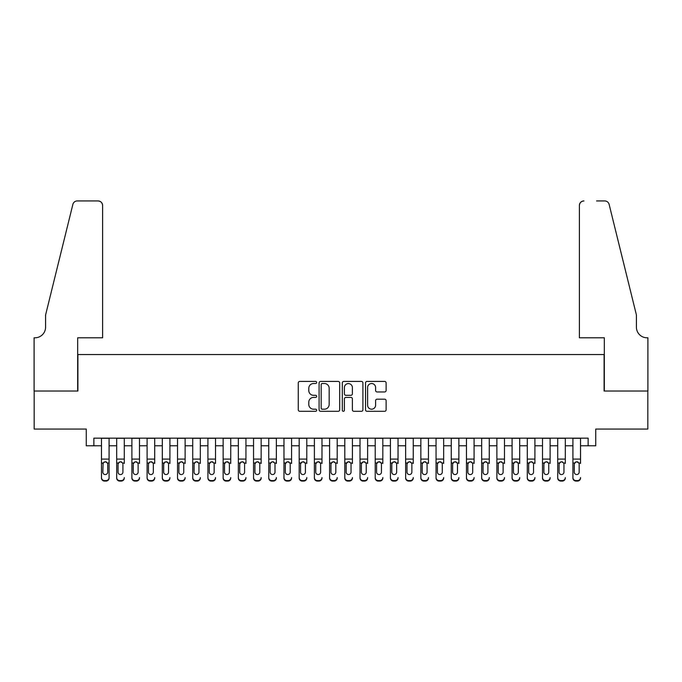 <?xml version="1.0" encoding="UTF-8"?>
<svg xmlns="http://www.w3.org/2000/svg" width="682" height="682" viewBox="0 0 682 682"><rect width="100%" height="100%" fill="white"/><g stroke="black" fill="none" stroke-linecap="round" stroke-linejoin="round"><path stroke-width="1.02" d="M316.67 382.474A1.049 1.049 0 0 0 315.621 381.426L299.765 381.426A1.492 1.492 0 0 0 298.273 382.926L298.273 409.797A1.492 1.492 0 0 0 299.765 411.289L315.621 411.289A1.049 1.049 0 0 0 316.67 410.24A1.049 1.049 0 0 0 315.621 409.191L313.567 409.191A4.774 4.774 0 0 1 308.793 404.417L308.793 402.175A4.774 4.774 0 0 1 313.567 397.401L315.621 397.401A1.049 1.049 0 0 0 316.67 396.361A1.049 1.049 0 0 0 315.621 395.313L313.567 395.313A4.774 4.774 0 0 1 308.793 390.539L308.793 388.297A4.774 4.774 0 0 1 313.567 383.523L315.621 383.523A1.049 1.049 0 0 0 316.67 382.474M384.622 391.954A1.492 1.492 0 0 0 386.123 390.462L386.123 382.926A1.492 1.492 0 0 0 384.622 381.426L367.01 381.426A1.492 1.492 0 0 0 365.518 382.926L365.518 409.797A1.492 1.492 0 0 0 367.01 411.289L384.622 411.289A1.492 1.492 0 0 0 386.123 409.797L386.123 400.684A1.492 1.492 0 0 0 384.622 399.192L377.086 399.192A1.492 1.492 0 0 0 375.594 400.684L375.594 405.202A3.99 3.99 0 0 1 371.605 409.191A3.99 3.99 0 0 1 367.607 405.202L367.607 387.512A3.99 3.99 0 0 1 371.605 383.523A3.99 3.99 0 0 1 375.594 387.512L375.594 390.462A1.492 1.492 0 0 0 377.086 391.954L384.622 391.954M93.869 445.781L93.869 438.176L588.131 438.176L588.131 445.781L595.736 445.781L595.736 429.055L647.823 429.055L647.823 391.033L604.099 391.033L604.099 354.538L77.901 354.538L77.901 391.033L34.177 391.033L34.177 429.055L86.264 429.055L86.264 445.781L101.473 445.781M339.696 382.926A1.492 1.492 0 0 0 338.204 381.426L320.583 381.426A1.492 1.492 0 0 0 319.091 382.926L319.091 409.797A1.492 1.492 0 0 0 320.583 411.289L338.204 411.289A1.492 1.492 0 0 0 339.696 409.797L339.696 382.926M343.796 381.426L361.417 381.426A1.492 1.492 0 0 1 362.909 382.926L362.909 409.797A1.492 1.492 0 0 1 361.417 411.289L353.873 411.289A1.492 1.492 0 0 1 352.381 409.797L352.381 398.893A1.492 1.492 0 0 0 350.889 397.401L345.885 397.401A1.492 1.492 0 0 0 344.393 398.893L344.393 410.24A1.049 1.049 0 0 1 343.353 411.289A1.049 1.049 0 0 1 342.304 410.24L342.304 382.926A1.492 1.492 0 0 1 343.796 381.426M109.077 445.781L116.682 445.781M124.286 445.781L131.89 445.781M139.495 445.781L147.099 445.781M154.703 445.781L162.307 445.781M169.912 445.781L177.516 445.781M185.12 445.781L192.725 445.781M200.329 445.781L207.925 445.781M215.529 445.781L223.133 445.781M230.738 445.781L238.342 445.781M245.946 445.781L253.551 445.781M261.155 445.781L268.759 445.781M276.363 445.781L283.968 445.781M291.572 445.781L299.176 445.781M306.781 445.781L314.385 445.781M321.989 445.781L329.594 445.781M337.198 445.781L344.802 445.781M352.406 445.781L360.011 445.781M367.615 445.781L375.219 445.781M382.824 445.781L390.428 445.781M398.032 445.781L405.637 445.781M413.241 445.781L420.845 445.781M428.449 445.781L436.054 445.781M443.658 445.781L451.262 445.781M458.867 445.781L466.471 445.781M474.075 445.781L481.671 445.781M489.275 445.781L496.88 445.781M504.484 445.781L512.088 445.781M519.693 445.781L527.297 445.781M534.901 445.781L542.505 445.781M550.11 445.781L557.714 445.781M565.318 445.781L572.923 445.781M580.527 445.781L588.131 445.781M322.228 383.523A1.049 1.049 0 0 0 321.179 384.563L321.179 408.151A1.049 1.049 0 0 0 322.228 409.191L324.393 409.191A4.774 4.774 0 0 0 329.167 404.417L329.167 388.297A4.774 4.774 0 0 0 324.393 383.523L322.228 383.523M352.381 387.589A3.99 3.99 0 0 0 348.391 383.591A3.99 3.99 0 0 0 344.393 387.589L344.393 393.821A1.492 1.492 0 0 0 345.885 395.313L350.889 395.313A1.492 1.492 0 0 0 352.381 393.821L352.381 387.589M101.473 463.487L101.473 477.571A3.043 3.018 -0 0 0 104.516 480.588L106.034 480.588A3.043 3.018 -0 0 0 109.077 477.571L109.077 478.048A3.043 3.018 180 0 1 106.034 481.066L106.034 480.588M107.705 472.14L107.705 464.135L107.705 472.14A2.43 2.413 180 0 1 105.275 474.553A2.43 2.413 180 0 0 107.705 472.14M102.837 472.617L102.837 472.14A2.43 2.413 180 0 0 105.275 474.553M104.005 462.046L102.837 463.939M106.545 462.046L105.275 461.688L107.441 463.01L107.705 464.135M109.077 438.176L109.077 477.571M101.473 438.176L101.473 478.048A3.043 3.018 180 0 0 104.516 481.066L106.034 481.066M101.473 463.01L103.11 463.01L102.837 472.14M103.11 463.01L105.275 461.688M102.615 337.803L102.615 205.495A4.561 4.561 0 0 0 98.046 200.934L77.288 200.934A4.561 4.561 0 0 0 72.863 204.404L45.583 314.99L45.583 327.164A10.648 10.648 0 0 1 34.935 337.803L34.1 337.803L34.1 391.033L77.671 391.033L77.671 337.803L102.615 337.803L102.615 205.495C102.326 202.742 100.8 201.224 98.046 200.934L85.429 200.934M72.863 204.404C74.023 201.898 74.023 201.898 72.863 204.404C74.023 201.898 74.023 201.898 72.863 204.404M45.583 327.164A10.648 10.648 0 0 1 34.935 337.803M579.385 337.803L579.385 205.495L579.385 337.803L604.329 337.803L604.329 391.033L647.9 391.033L647.9 337.803L647.065 337.803A10.648 10.648 0 0 1 636.417 327.164A10.648 10.648 0 0 0 647.065 337.803M628.054 281.086L609.137 204.404L636.417 314.99L636.417 327.164M596.571 200.934L604.712 200.934A4.561 4.561 0 0 1 609.137 204.404C607.977 201.898 607.977 201.898 609.137 204.404C607.977 201.898 607.977 201.898 609.137 204.404M583.954 200.934A4.561 4.561 0 0 0 579.385 205.495C579.674 202.742 581.2 201.224 583.954 200.934M116.682 438.176L116.682 477.571A3.043 3.018 -0 0 0 119.725 480.588L121.243 480.588A3.043 3.018 -0 0 0 124.286 477.571L124.286 478.048A3.043 3.018 180 0 1 121.243 481.066L121.243 480.588M124.286 463.487L124.286 438.176M122.913 472.14L122.913 464.135L122.913 472.14A2.43 2.413 180 0 1 120.484 474.553A2.43 2.413 180 0 0 122.913 472.14M118.046 472.617L118.046 472.14A2.43 2.413 180 0 0 120.484 474.553A2.43 2.413 180 0 1 118.046 472.14L118.046 463.939M119.214 462.046L118.046 464.135L118.318 463.01L120.484 461.688L122.649 463.01L122.913 464.135M121.754 462.046L120.484 461.688M131.89 438.176L131.89 477.571A3.043 3.018 -0 0 0 134.934 480.588L136.451 480.588A3.043 3.018 -0 0 0 139.495 477.571L139.495 478.048A3.043 3.018 180 0 1 136.451 481.066L136.451 480.588M139.495 463.487L139.495 438.176M138.122 472.14L138.122 464.135L138.122 472.14A2.43 2.413 180 0 1 135.692 474.553A2.43 2.413 180 0 0 138.122 472.14M133.254 472.617L133.254 472.14A2.43 2.413 180 0 0 135.692 474.553A2.43 2.413 180 0 1 133.254 472.14L133.254 463.939M134.422 462.046L133.254 464.135L133.527 463.01L135.692 461.688L137.858 463.01L138.122 464.135M136.963 462.046L135.692 461.688M147.099 438.176L147.099 477.571A3.043 3.018 -0 0 0 150.134 480.588L151.66 480.588A3.043 3.018 -0 0 0 154.703 477.571L154.703 478.048A3.043 3.018 180 0 1 151.66 481.066L151.66 480.588M154.703 463.487L154.703 438.176M153.331 472.14L153.331 464.135L153.331 472.14A2.43 2.413 180 0 1 150.901 474.553A2.43 2.413 180 0 0 153.331 472.14M148.463 472.617L148.463 472.14A2.43 2.413 180 0 0 150.901 474.553A2.43 2.413 180 0 1 148.463 472.14L148.463 463.939M149.631 462.046L148.463 464.135L148.736 463.01L150.901 461.688L153.066 463.01L153.331 464.135M152.171 462.046L150.901 461.688M162.307 438.176L162.307 477.571A3.043 3.018 -0 0 0 165.342 480.588L166.868 480.588A3.043 3.018 -0 0 0 169.912 477.571L169.912 478.048A3.043 3.018 180 0 1 166.868 481.066L166.868 480.588M169.912 463.487L169.912 438.176M168.539 472.14L168.539 464.135L168.539 472.14A2.43 2.413 180 0 1 166.11 474.553A2.43 2.413 180 0 0 168.539 472.14M163.671 472.617L163.671 472.14A2.43 2.413 180 0 0 166.11 474.553A2.43 2.413 180 0 1 163.671 472.14L163.671 463.939M164.839 462.046L163.671 464.135L163.944 463.01L166.11 461.688L168.266 463.01L168.539 464.135M167.38 462.046L166.11 461.688M119.725 480.588L119.725 481.066L121.243 481.066M119.725 481.066A3.043 3.018 180 0 1 116.682 478.048L116.682 477.571M134.934 480.588L134.934 481.066L136.451 481.066M134.934 481.066A3.043 3.018 180 0 1 131.89 478.048L131.89 477.571M150.134 480.588L150.134 481.066L151.66 481.066M150.134 481.066A3.043 3.018 180 0 1 147.099 478.048L147.099 477.571M165.342 480.588L165.342 481.066L166.868 481.066M165.342 481.066A3.043 3.018 180 0 1 162.307 478.048L162.307 477.571M177.516 438.176L177.516 477.571A3.043 3.018 -0 0 0 180.551 480.588L182.077 480.588A3.043 3.018 -0 0 0 185.12 477.571L185.12 478.048A3.043 3.018 180 0 1 182.077 481.066L182.077 480.588M185.12 463.487L185.12 438.176M183.748 472.14L183.748 464.135L183.748 472.14A2.43 2.413 180 0 1 181.318 474.553A2.43 2.413 180 0 0 183.748 472.14M178.88 472.617L178.88 472.14A2.43 2.413 180 0 0 181.318 474.553A2.43 2.413 180 0 1 178.88 472.14L178.88 463.939M180.048 462.046L178.88 464.135L179.153 463.01L181.318 461.688L183.475 463.01L183.748 464.135M182.588 462.046L181.318 461.688M180.551 480.588L180.551 481.066L182.077 481.066M180.551 481.066A3.043 3.018 180 0 1 177.516 478.048L177.516 477.571M192.725 438.176L192.725 477.571A3.043 3.018 -0 0 0 195.76 480.588L197.286 480.588A3.043 3.018 -0 0 0 200.329 477.571L200.329 478.048A3.043 3.018 180 0 1 197.286 481.066L197.286 480.588M200.329 463.487L200.329 438.176M198.956 472.14L198.956 464.135L198.956 472.14A2.43 2.413 180 0 1 196.527 474.553A2.43 2.413 180 0 0 198.956 472.14M194.089 472.617L194.089 472.14A2.43 2.413 180 0 0 196.527 474.553A2.43 2.413 180 0 1 194.089 472.14L194.089 463.939M195.257 462.046L194.089 464.135L194.361 463.01L196.527 461.688L198.684 463.01L198.956 464.135M197.789 462.046L196.527 461.688M195.76 480.588L195.76 481.066L197.286 481.066M195.76 481.066A3.043 3.018 180 0 1 192.725 478.048L192.725 477.571M207.925 438.176L207.925 477.571A3.043 3.018 -0 0 0 210.968 480.588L212.494 480.588A3.043 3.018 -0 0 0 215.529 477.571L215.529 478.048A3.043 3.018 180 0 1 212.494 481.066L212.494 480.588M215.529 463.487L215.529 438.176M214.165 472.14L214.165 464.135L214.165 472.14A2.43 2.413 180 0 1 211.727 474.553A2.43 2.413 180 0 0 214.165 472.14M209.297 472.617L209.297 472.14A2.43 2.413 180 0 0 211.727 474.553A2.43 2.413 180 0 1 209.297 472.14L209.297 463.939M210.465 462.046L209.297 464.135L209.57 463.01L211.727 461.688L213.892 463.01L214.165 464.135M212.997 462.046L211.727 461.688M210.968 480.588L210.968 481.066L212.494 481.066M210.968 481.066A3.043 3.018 180 0 1 207.925 478.048L207.925 477.571M223.133 438.176L223.133 477.571A3.043 3.018 -0 0 0 226.177 480.588L227.703 480.588A3.043 3.018 -0 0 0 230.738 477.571L230.738 478.048A3.043 3.018 180 0 1 227.703 481.066L227.703 480.588M230.738 463.487L230.738 438.176M229.374 472.14L229.374 464.135L229.374 472.14A2.43 2.413 180 0 1 226.935 474.553A2.43 2.413 180 0 0 229.374 472.14M224.506 472.617L224.506 472.14A2.43 2.413 180 0 0 226.935 474.553A2.43 2.413 180 0 1 224.506 472.14L224.506 463.939M225.665 462.046L224.506 464.135L224.779 463.01L226.935 461.688L229.101 463.01L229.374 464.135M228.206 462.046L226.935 461.688M226.177 480.588L226.177 481.066L227.703 481.066M226.177 481.066A3.043 3.018 180 0 1 223.133 478.048L223.133 477.571M238.342 438.176L238.342 477.571A3.043 3.018 -0 0 0 241.385 480.588L242.911 480.588A3.043 3.018 -0 0 0 245.946 477.571L245.946 478.048A3.043 3.018 180 0 1 242.911 481.066L242.911 480.588M245.946 463.487L245.946 438.176M244.582 472.14L244.582 464.135L244.582 472.14A2.43 2.413 180 0 1 242.144 474.553A2.43 2.413 180 0 0 244.582 472.14M239.714 472.617L239.714 472.14A2.43 2.413 180 0 0 242.144 474.553A2.43 2.413 180 0 1 239.714 472.14L239.714 463.939M240.874 462.046L239.714 464.135L239.987 463.01L242.144 461.688L244.309 463.01L244.582 464.135M243.414 462.046L242.144 461.688M241.385 480.588L241.385 481.066L242.911 481.066M241.385 481.066A3.043 3.018 180 0 1 238.342 478.048L238.342 477.571M253.551 438.176L253.551 477.571A3.043 3.018 -0 0 0 256.594 480.588L258.12 480.588A3.043 3.018 -0 0 0 261.155 477.571L261.155 478.048A3.043 3.018 180 0 1 258.12 481.066L258.12 480.588M261.155 463.487L261.155 438.176M259.791 472.14L259.791 464.135L259.791 472.14A2.43 2.413 180 0 1 257.353 474.553A2.43 2.413 180 0 0 259.791 472.14M254.923 472.617L254.923 472.14A2.43 2.413 180 0 0 257.353 474.553A2.43 2.413 180 0 1 254.923 472.14L254.923 463.939M256.082 462.046L254.923 464.135L255.187 463.01L257.353 461.688L259.518 463.01L259.791 464.135M258.623 462.046L257.353 461.688M256.594 480.588L256.594 481.066L258.12 481.066M256.594 481.066A3.043 3.018 180 0 1 253.551 478.048L253.551 477.571M268.759 438.176L268.759 477.571A3.043 3.018 -0 0 0 271.803 480.588L273.32 480.588A3.043 3.018 -0 0 0 276.363 477.571L276.363 478.048A3.043 3.018 180 0 1 273.32 481.066L273.32 480.588M276.363 463.487L276.363 438.176M274.999 472.14L274.999 464.135L274.999 472.14A2.43 2.413 180 0 1 272.561 474.553A2.43 2.413 180 0 0 274.999 472.14M270.132 472.617L270.132 472.14A2.43 2.413 180 0 0 272.561 474.553A2.43 2.413 180 0 1 270.132 472.14L270.132 463.939M271.291 462.046L270.132 464.135L270.396 463.01L272.561 461.688L274.727 463.01L274.999 464.135M273.832 462.046L272.561 461.688M271.803 480.588L271.803 481.066L273.32 481.066M271.803 481.066A3.043 3.018 180 0 1 268.759 478.048L268.759 477.571M283.968 438.176L283.968 477.571A3.043 3.018 -0 0 0 287.011 480.588L288.529 480.588A3.043 3.018 -0 0 0 291.572 477.571L291.572 478.048A3.043 3.018 180 0 1 288.529 481.066L288.529 480.588M291.572 463.487L291.572 438.176M290.208 472.14L290.208 464.135L290.208 472.14A2.43 2.413 180 0 1 287.77 474.553A2.43 2.413 180 0 0 290.208 472.14M285.34 472.617L285.34 472.14A2.43 2.413 180 0 0 287.77 474.553A2.43 2.413 180 0 1 285.34 472.14L285.34 463.939M286.5 462.046L285.34 464.135L285.605 463.01L287.77 461.688L289.935 463.01L290.208 464.135M289.04 462.046L287.77 461.688M287.011 480.588L287.011 481.066L288.529 481.066M287.011 481.066A3.043 3.018 180 0 1 283.968 478.048L283.968 477.571M299.176 438.176L299.176 477.571A3.043 3.018 -0 0 0 302.22 480.588L303.737 480.588A3.043 3.018 -0 0 0 306.781 477.571L306.781 478.048A3.043 3.018 180 0 1 303.737 481.066L303.737 480.588M306.781 463.487L306.781 438.176M305.417 472.14L305.417 464.135L305.417 472.14A2.43 2.413 180 0 1 302.978 474.553A2.43 2.413 180 0 0 305.417 472.14M300.549 472.617L300.549 472.14A2.43 2.413 180 0 0 302.978 474.553A2.43 2.413 180 0 1 300.549 472.14L300.549 463.939M301.708 462.046L300.549 464.135L300.813 463.01L302.978 461.688L305.144 463.01L305.417 464.135M304.249 462.046L302.978 461.688M302.22 480.588L302.22 481.066L303.737 481.066M302.22 481.066A3.043 3.018 180 0 1 299.176 478.048L299.176 477.571M314.385 438.176L314.385 477.571A3.043 3.018 -0 0 0 317.428 480.588L318.946 480.588A3.043 3.018 -0 0 0 321.989 477.571L321.989 478.048A3.043 3.018 180 0 1 318.946 481.066L318.946 480.588M321.989 463.487L321.989 438.176M320.625 472.14L320.625 464.135L320.625 472.14A2.43 2.413 180 0 1 318.187 474.553A2.43 2.413 180 0 0 320.625 472.14M315.757 472.617L315.757 472.14A2.43 2.413 180 0 0 318.187 474.553A2.43 2.413 180 0 1 315.757 472.14L315.757 463.939M316.917 462.046L315.757 464.135L316.022 463.01L318.187 461.688L320.352 463.01L320.625 464.135M319.457 462.046L318.187 461.688M317.428 480.588L317.428 481.066L318.946 481.066M317.428 481.066A3.043 3.018 180 0 1 314.385 478.048L314.385 477.571M329.594 438.176L329.594 477.571A3.043 3.018 -0 0 0 332.637 480.588L334.154 480.588A3.043 3.018 -0 0 0 337.198 477.571L337.198 478.048A3.043 3.018 180 0 1 334.154 481.066L334.154 480.588M337.198 463.487L337.198 438.176M335.825 472.14L335.825 464.135L335.825 472.14A2.43 2.413 180 0 1 333.396 474.553A2.43 2.413 180 0 0 335.825 472.14M330.966 472.617L330.966 472.14A2.43 2.413 180 0 0 333.396 474.553A2.43 2.413 180 0 1 330.966 472.14L330.966 463.939M332.125 462.046L330.966 464.135L331.23 463.01L333.396 461.688L335.561 463.01L335.825 464.135M334.666 462.046L333.396 461.688M332.637 480.588L332.637 481.066L334.154 481.066M332.637 481.066A3.043 3.018 180 0 1 329.594 478.048L329.594 477.571M344.802 438.176L344.802 477.571A3.043 3.018 -0 0 0 347.846 480.588L349.363 480.588A3.043 3.018 -0 0 0 352.406 477.571L352.406 478.048A3.043 3.018 180 0 1 349.363 481.066L349.363 480.588M352.406 463.487L352.406 438.176M351.034 472.14L351.034 464.135L351.034 472.14A2.43 2.413 180 0 1 348.604 474.553A2.43 2.413 180 0 0 351.034 472.14M346.175 472.617L346.175 472.14A2.43 2.413 180 0 0 348.604 474.553A2.43 2.413 180 0 1 346.175 472.14L346.175 463.939M347.334 462.046L346.175 464.135L346.439 463.01L348.604 461.688L350.77 463.01L351.034 464.135M349.875 462.046L348.604 461.688M347.846 480.588L347.846 481.066L349.363 481.066M347.846 481.066A3.043 3.018 180 0 1 344.802 478.048L344.802 477.571M360.011 438.176L360.011 477.571A3.043 3.018 -0 0 0 363.054 480.588L364.572 480.588A3.043 3.018 -0 0 0 367.615 477.571L367.615 478.048A3.043 3.018 180 0 1 364.572 481.066L364.572 480.588M367.615 463.487L367.615 438.176M366.243 472.14L366.243 464.135L366.243 472.14A2.43 2.413 180 0 1 363.813 474.553A2.43 2.413 180 0 0 366.243 472.14M361.375 472.617L361.375 472.14A2.43 2.413 180 0 0 363.813 474.553A2.43 2.413 180 0 1 361.375 472.14L361.375 463.939M362.543 462.046L361.375 464.135L361.648 463.01L363.813 461.688L365.978 463.01L366.243 464.135M365.083 462.046L363.813 461.688M363.054 480.588L363.054 481.066L364.572 481.066M363.054 481.066A3.043 3.018 180 0 1 360.011 478.048L360.011 477.571M375.219 438.176L375.219 477.571A3.043 3.018 -0 0 0 378.263 480.588L379.78 480.588A3.043 3.018 -0 0 0 382.824 477.571L382.824 478.048A3.043 3.018 180 0 1 379.78 481.066L379.78 480.588M382.824 463.487L382.824 438.176M381.451 472.14L381.451 464.135L381.451 472.14A2.43 2.413 180 0 1 379.022 474.553A2.43 2.413 180 0 0 381.451 472.14M376.583 472.617L376.583 472.14A2.43 2.413 180 0 0 379.022 474.553A2.43 2.413 180 0 1 376.583 472.14L376.583 463.939M377.751 462.046L376.583 464.135L376.856 463.01L379.022 461.688L381.187 463.01L381.451 464.135M380.292 462.046L379.022 461.688M378.263 480.588L378.263 481.066L379.78 481.066M378.263 481.066A3.043 3.018 180 0 1 375.219 478.048L375.219 477.571M390.428 438.176L390.428 477.571A3.043 3.018 -0 0 0 393.471 480.588L394.989 480.588A3.043 3.018 -0 0 0 398.032 477.571L398.032 478.048A3.043 3.018 180 0 1 394.989 481.066L394.989 480.588M398.032 463.487L398.032 438.176M396.66 472.14L396.66 464.135L396.66 472.14A2.43 2.413 180 0 1 394.23 474.553A2.43 2.413 180 0 0 396.66 472.14M391.792 472.617L391.792 472.14A2.43 2.413 180 0 0 394.23 474.553A2.43 2.413 180 0 1 391.792 472.14L391.792 463.939M392.96 462.046L391.792 464.135L392.065 463.01L394.23 461.688L396.395 463.01L396.66 464.135M395.5 462.046L394.23 461.688M393.471 480.588L393.471 481.066L394.989 481.066M393.471 481.066A3.043 3.018 180 0 1 390.428 478.048L390.428 477.571M405.637 438.176L405.637 477.571A3.043 3.018 -0 0 0 408.68 480.588L410.197 480.588A3.043 3.018 -0 0 0 413.241 477.571L413.241 478.048A3.043 3.018 180 0 1 410.197 481.066L410.197 480.588M413.241 463.487L413.241 438.176M411.868 472.14L411.868 464.135L411.868 472.14A2.43 2.413 180 0 1 409.439 474.553A2.43 2.413 180 0 0 411.868 472.14M407.001 472.617L407.001 472.14A2.43 2.413 180 0 0 409.439 474.553A2.43 2.413 180 0 1 407.001 472.14L407.001 463.939M408.168 462.046L407.001 464.135L407.273 463.01L409.439 461.688L411.604 463.01L411.868 464.135M410.709 462.046L409.439 461.688M408.68 480.588L408.68 481.066L410.197 481.066M408.68 481.066A3.043 3.018 180 0 1 405.637 478.048L405.637 477.571M420.845 438.176L420.845 477.571A3.043 3.018 -0 0 0 423.88 480.588L425.406 480.588A3.043 3.018 -0 0 0 428.449 477.571L428.449 478.048A3.043 3.018 180 0 1 425.406 481.066L425.406 480.588M428.449 463.487L428.449 438.176M427.077 472.14L427.077 464.135L427.077 472.14A2.43 2.413 180 0 1 424.647 474.553A2.43 2.413 180 0 0 427.077 472.14M422.209 472.617L422.209 472.14A2.43 2.413 180 0 0 424.647 474.553A2.43 2.413 180 0 1 422.209 472.14L422.209 463.939M423.377 462.046L422.209 464.135L422.482 463.01L424.647 461.688L426.813 463.01L427.077 464.135M425.918 462.046L424.647 461.688M423.88 480.588L423.88 481.066L425.406 481.066M423.88 481.066A3.043 3.018 180 0 1 420.845 478.048L420.845 477.571M436.054 438.176L436.054 477.571A3.043 3.018 -0 0 0 439.089 480.588L440.615 480.588A3.043 3.018 -0 0 0 443.658 477.571L443.658 478.048A3.043 3.018 180 0 1 440.615 481.066L440.615 480.588M443.658 463.487L443.658 438.176M442.286 472.14L442.286 464.135L442.286 472.14A2.43 2.413 180 0 1 439.856 474.553A2.43 2.413 180 0 0 442.286 472.14M437.418 472.617L437.418 472.14A2.43 2.413 180 0 0 439.856 474.553A2.43 2.413 180 0 1 437.418 472.14L437.418 463.939M438.586 462.046L437.418 464.135L437.691 463.01L439.856 461.688L442.013 463.01L442.286 464.135M441.126 462.046L439.856 461.688M439.089 480.588L439.089 481.066L440.615 481.066M439.089 481.066A3.043 3.018 180 0 1 436.054 478.048L436.054 477.571M451.262 438.176L451.262 477.571A3.043 3.018 -0 0 0 454.297 480.588L455.823 480.588A3.043 3.018 -0 0 0 458.867 477.571L458.867 478.048A3.043 3.018 180 0 1 455.823 481.066L455.823 480.588M458.867 463.487L458.867 438.176M457.494 472.14L457.494 464.135L457.494 472.14A2.43 2.413 180 0 1 455.064 474.553A2.43 2.413 180 0 0 457.494 472.14M452.626 472.617L452.626 472.14A2.43 2.413 180 0 0 455.064 474.553A2.43 2.413 180 0 1 452.626 472.14L452.626 463.939M453.794 462.046L452.626 464.135L452.899 463.01L455.064 461.688L457.221 463.01L457.494 464.135M456.335 462.046L455.064 461.688M454.297 480.588L454.297 481.066L455.823 481.066M454.297 481.066A3.043 3.018 180 0 1 451.262 478.048L451.262 477.571M466.471 438.176L466.471 477.571A3.043 3.018 -0 0 0 469.506 480.588L471.032 480.588A3.043 3.018 -0 0 0 474.075 477.571L474.075 478.048A3.043 3.018 180 0 1 471.032 481.066L471.032 480.588M474.075 463.487L474.075 438.176M472.703 472.14L472.703 464.135L472.703 472.14A2.43 2.413 180 0 1 470.273 474.553A2.43 2.413 180 0 0 472.703 472.14M467.835 472.617L467.835 472.14A2.43 2.413 180 0 0 470.273 474.553A2.43 2.413 180 0 1 467.835 472.14L467.835 463.939M469.003 462.046L467.835 464.135L468.108 463.01L470.273 461.688L472.43 463.01L472.703 464.135M471.535 462.046L470.273 461.688M469.506 480.588L469.506 481.066L471.032 481.066M469.506 481.066A3.043 3.018 180 0 1 466.471 478.048L466.471 477.571M481.671 438.176L481.671 477.571A3.043 3.018 -0 0 0 484.714 480.588L486.24 480.588A3.043 3.018 -0 0 0 489.275 477.571L489.275 478.048A3.043 3.018 180 0 1 486.24 481.066L486.24 480.588M489.275 463.487L489.275 438.176M487.911 472.14L487.911 464.135L487.911 472.14A2.43 2.413 180 0 1 485.473 474.553A2.43 2.413 180 0 0 487.911 472.14M483.044 472.617L483.044 472.14A2.43 2.413 180 0 0 485.473 474.553A2.43 2.413 180 0 1 483.044 472.14L483.044 463.939M484.211 462.046L483.044 464.135L483.316 463.01L485.473 461.688L487.639 463.01L487.911 464.135M486.743 462.046L485.473 461.688M484.714 480.588L484.714 481.066L486.24 481.066M484.714 481.066A3.043 3.018 180 0 1 481.671 478.048L481.671 477.571M496.88 438.176L496.88 477.571A3.043 3.018 -0 0 0 499.923 480.588L501.449 480.588A3.043 3.018 -0 0 0 504.484 477.571L504.484 478.048A3.043 3.018 180 0 1 501.449 481.066L501.449 480.588M504.484 463.487L504.484 438.176M503.12 472.14L503.12 464.135L503.12 472.14A2.43 2.413 180 0 1 500.682 474.553A2.43 2.413 180 0 0 503.12 472.14M498.252 472.617L498.252 472.14A2.43 2.413 180 0 0 500.682 474.553A2.43 2.413 180 0 1 498.252 472.14L498.252 463.939M499.412 462.046L498.252 464.135L498.525 463.01L500.682 461.688L502.847 463.01L503.12 464.135M501.952 462.046L500.682 461.688M499.923 480.588L499.923 481.066L501.449 481.066M499.923 481.066A3.043 3.018 180 0 1 496.88 478.048L496.88 477.571M512.088 438.176L512.088 477.571A3.043 3.018 -0 0 0 515.132 480.588L516.658 480.588A3.043 3.018 -0 0 0 519.693 477.571L519.693 478.048A3.043 3.018 180 0 1 516.658 481.066L516.658 480.588M519.693 463.487L519.693 438.176M518.329 472.14L518.329 464.135L518.329 472.14A2.43 2.413 180 0 1 515.89 474.553A2.43 2.413 180 0 0 518.329 472.14M513.461 472.617L513.461 472.14A2.43 2.413 180 0 0 515.89 474.553A2.43 2.413 180 0 1 513.461 472.14L513.461 463.939M514.62 462.046L513.461 464.135L513.734 463.01L515.89 461.688L518.056 463.01L518.329 464.135M517.161 462.046L515.89 461.688M515.132 480.588L515.132 481.066L516.658 481.066M515.132 481.066A3.043 3.018 180 0 1 512.088 478.048L512.088 477.571M527.297 438.176L527.297 477.571A3.043 3.018 -0 0 0 530.34 480.588L531.866 480.588A3.043 3.018 -0 0 0 534.901 477.571L534.901 478.048A3.043 3.018 180 0 1 531.866 481.066L531.866 480.588M534.901 463.487L534.901 438.176M533.537 472.14L533.537 464.135L533.537 472.14A2.43 2.413 180 0 1 531.099 474.553A2.43 2.413 180 0 0 533.537 472.14M528.669 472.617L528.669 472.14A2.43 2.413 180 0 0 531.099 474.553A2.43 2.413 180 0 1 528.669 472.14L528.669 463.939M529.829 462.046L528.669 464.135L528.934 463.01L531.099 461.688L533.264 463.01L533.537 464.135M532.369 462.046L531.099 461.688M530.34 480.588L530.34 481.066L531.866 481.066M530.34 481.066A3.043 3.018 180 0 1 527.297 478.048L527.297 477.571M542.505 438.176L542.505 477.571A3.043 3.018 -0 0 0 545.549 480.588L547.066 480.588A3.043 3.018 -0 0 0 550.11 477.571L550.11 478.048A3.043 3.018 180 0 1 547.066 481.066L547.066 480.588M550.11 463.487L550.11 438.176M548.746 472.14L548.746 464.135L548.746 472.14A2.43 2.413 180 0 1 546.308 474.553A2.43 2.413 180 0 0 548.746 472.14M543.878 472.617L543.878 472.14A2.43 2.413 180 0 0 546.308 474.553A2.43 2.413 180 0 1 543.878 472.14L543.878 463.939M545.037 462.046L543.878 464.135L544.142 463.01L546.308 461.688L548.473 463.01L548.746 464.135M547.578 462.046L546.308 461.688M545.549 480.588L545.549 481.066L547.066 481.066M545.549 481.066A3.043 3.018 180 0 1 542.505 478.048L542.505 477.571M557.714 438.176L557.714 477.571A3.043 3.018 -0 0 0 560.757 480.588L562.275 480.588A3.043 3.018 -0 0 0 565.318 477.571L565.318 478.048A3.043 3.018 180 0 1 562.275 481.066L562.275 480.588M565.318 463.487L565.318 438.176M563.954 472.14L563.954 464.135L563.954 472.14A2.43 2.413 180 0 1 561.516 474.553A2.43 2.413 180 0 0 563.954 472.14M559.087 472.617L559.087 472.14A2.43 2.413 180 0 0 561.516 474.553A2.43 2.413 180 0 1 559.087 472.14L559.087 463.939M560.246 462.046L559.087 464.135L559.351 463.01L561.516 461.688L563.682 463.01L563.954 464.135M562.786 462.046L561.516 461.688M560.757 480.588L560.757 481.066L562.275 481.066M560.757 481.066A3.043 3.018 180 0 1 557.714 478.048L557.714 477.571M572.923 438.176L572.923 477.571A3.043 3.018 -0 0 0 575.966 480.588L577.484 480.588A3.043 3.018 -0 0 0 580.527 477.571L580.527 478.048A3.043 3.018 180 0 1 577.484 481.066L577.484 480.588M580.527 463.487L580.527 438.176M579.163 472.14L579.163 464.135L579.163 472.14A2.43 2.413 180 0 1 576.725 474.553A2.43 2.413 180 0 0 579.163 472.14M574.295 472.617L574.295 472.14A2.43 2.413 180 0 0 576.725 474.553A2.43 2.413 180 0 1 574.295 472.14L574.295 463.939M575.455 462.046L574.295 464.135L574.559 463.01L576.725 461.688L578.89 463.01L579.163 464.135M577.995 462.046L576.725 461.688M575.966 480.588L575.966 481.066L577.484 481.066M575.966 481.066A3.043 3.018 180 0 1 572.923 478.048L572.923 477.571M107.441 463.01L109.077 463.01M101.473 459.08L109.077 459.08M101.473 438.287L109.077 438.287M104.516 480.588L104.516 481.066M122.649 463.01L124.286 463.01M116.682 463.01L118.318 463.01M116.682 459.08L124.286 459.08M116.682 438.287L124.286 438.287M137.858 463.01L139.495 463.01M131.89 463.01L133.527 463.01M131.89 459.08L139.495 459.08M131.89 438.287L139.495 438.287M153.066 463.01L154.703 463.01M147.099 463.01L148.736 463.01M147.099 459.08L154.703 459.08M147.099 438.287L154.703 438.287M168.266 463.01L169.912 463.01M162.307 463.01L163.944 463.01M162.307 459.08L169.912 459.08M162.307 438.287L169.912 438.287M183.475 463.01L185.12 463.01M177.516 463.01L179.153 463.01M177.516 459.08L185.12 459.08M177.516 438.287L185.12 438.287M198.684 463.01L200.329 463.01M192.725 463.01L194.361 463.01M192.725 459.08L200.329 459.08M192.725 438.287L200.329 438.287M213.892 463.01L215.529 463.01M207.925 463.01L209.57 463.01M207.925 459.08L215.529 459.08M207.925 438.287L215.529 438.287M229.101 463.01L230.738 463.01M223.133 463.01L224.779 463.01M223.133 459.08L230.738 459.08M223.133 438.287L230.738 438.287M244.309 463.01L245.946 463.01M238.342 463.01L239.987 463.01M238.342 459.08L245.946 459.08M238.342 438.287L245.946 438.287M259.518 463.01L261.155 463.01M253.551 463.01L255.187 463.01M253.551 459.08L261.155 459.08M253.551 438.287L261.155 438.287M274.727 463.01L276.363 463.01M268.759 463.01L270.396 463.01M268.759 459.08L276.363 459.08M268.759 438.287L276.363 438.287M289.935 463.01L291.572 463.01M283.968 463.01L285.605 463.01M283.968 459.08L291.572 459.08M283.968 438.287L291.572 438.287M305.144 463.01L306.781 463.01M299.176 463.01L300.813 463.01M299.176 459.08L306.781 459.08M299.176 438.287L306.781 438.287M320.352 463.01L321.989 463.01M314.385 463.01L316.022 463.01M314.385 459.08L321.989 459.08M314.385 438.287L321.989 438.287M335.561 463.01L337.198 463.01M329.594 463.01L331.23 463.01M329.594 459.08L337.198 459.08M329.594 438.287L337.198 438.287M350.77 463.01L352.406 463.01M344.802 463.01L346.439 463.01M344.802 459.08L352.406 459.08M344.802 438.287L352.406 438.287M365.978 463.01L367.615 463.01M360.011 463.01L361.648 463.01M360.011 459.08L367.615 459.08M360.011 438.287L367.615 438.287M381.187 463.01L382.824 463.01M375.219 463.01L376.856 463.01M375.219 459.08L382.824 459.08M375.219 438.287L382.824 438.287M396.395 463.01L398.032 463.01M390.428 463.01L392.065 463.01M390.428 459.08L398.032 459.08M390.428 438.287L398.032 438.287M411.604 463.01L413.241 463.01M405.637 463.01L407.273 463.01M405.637 459.08L413.241 459.08M405.637 438.287L413.241 438.287M426.813 463.01L428.449 463.01M420.845 463.01L422.482 463.01M420.845 459.08L428.449 459.08M420.845 438.287L428.449 438.287M442.013 463.01L443.658 463.01M436.054 463.01L437.691 463.01M436.054 459.08L443.658 459.08M436.054 438.287L443.658 438.287M457.221 463.01L458.867 463.01M451.262 463.01L452.899 463.01M451.262 459.08L458.867 459.08M451.262 438.287L458.867 438.287M472.43 463.01L474.075 463.01M466.471 463.01L468.108 463.01M466.471 459.08L474.075 459.08M466.471 438.287L474.075 438.287M487.639 463.01L489.275 463.01M481.671 463.01L483.316 463.01M481.671 459.08L489.275 459.08M481.671 438.287L489.275 438.287M502.847 463.01L504.484 463.01M496.88 463.01L498.525 463.01M496.88 459.08L504.484 459.08M496.88 438.287L504.484 438.287M518.056 463.01L519.693 463.01M512.088 463.01L513.734 463.01M512.088 459.08L519.693 459.08M512.088 438.287L519.693 438.287M533.264 463.01L534.901 463.01M527.297 463.01L528.934 463.01M527.297 459.08L534.901 459.08M527.297 438.287L534.901 438.287M548.473 463.01L550.11 463.01M542.505 463.01L544.142 463.01M542.505 459.08L550.11 459.08M542.505 438.287L550.11 438.287M563.682 463.01L565.318 463.01M557.714 463.01L559.351 463.01M557.714 459.08L565.318 459.08M557.714 438.287L565.318 438.287M578.89 463.01L580.527 463.01M572.923 463.01L574.559 463.01M572.923 459.08L580.527 459.08M572.923 438.287L580.527 438.287"/></g></svg>
